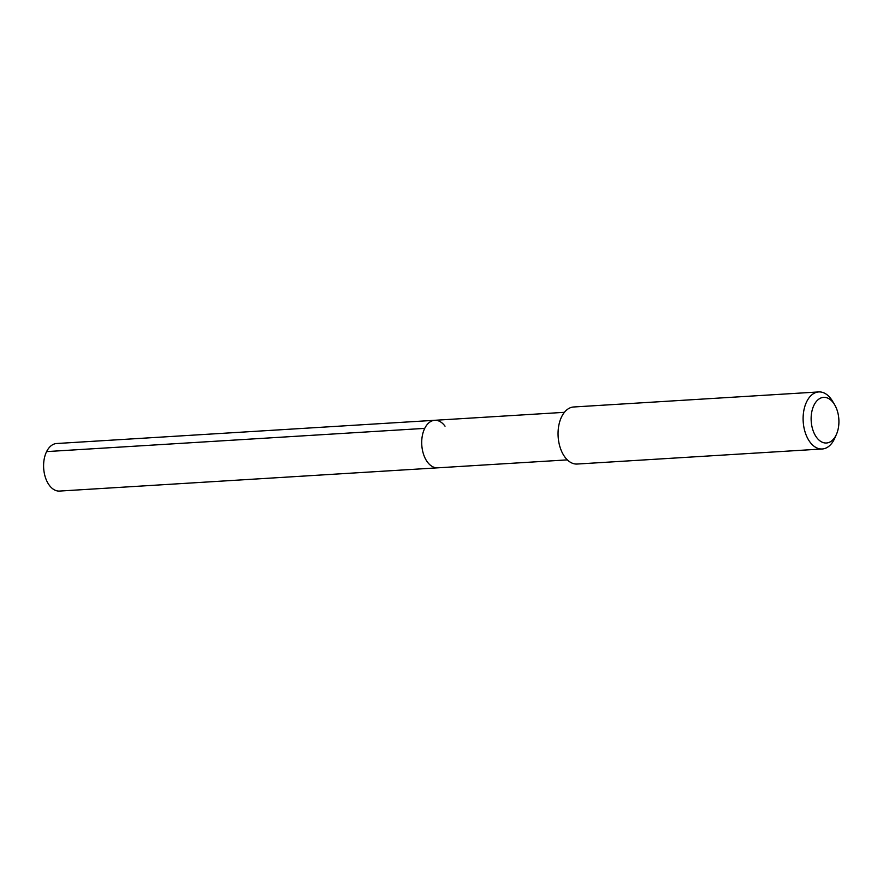 <?xml version="1.0" encoding="UTF-8"?>
<svg xmlns="http://www.w3.org/2000/svg" width="883" height="883" viewBox="0 0 883 883"><rect width="100%" height="100%" fill="white"/><g stroke="black" fill="none" stroke-linecap="round" stroke-linejoin="round"><path stroke-width="1.32" d="M564.414 412.328L56.611 443.52A23.819 14.437 86.5 0 0 44.15 459.326A23.819 14.437 86.5 0 0 49.238 485.175A23.819 14.437 86.5 0 0 59.536 491.069L437.648 467.835A23.819 14.437 -93.5 0 1 427.35 461.941A23.819 14.437 -93.5 0 1 422.262 436.103A23.819 14.437 -93.5 0 1 434.734 420.297A23.819 14.437 -93.5 0 1 445.032 426.18M434.734 420.297A23.819 14.437 86.5 0 0 422.262 436.103A23.819 14.437 86.5 0 0 427.35 461.941A23.819 14.437 86.5 0 0 437.648 467.835L567.327 459.877M818.729 391.931L573.674 406.986A28.576 17.318 86.5 0 0 558.718 425.948A28.576 17.318 86.5 0 0 564.822 456.964A28.576 17.318 86.5 0 0 577.173 464.039L822.239 448.983A28.576 17.318 -93.5 0 1 809.877 441.919A28.576 17.318 -93.5 0 1 803.773 410.904A28.576 17.318 -93.5 0 1 818.729 391.931A28.576 17.318 -93.5 0 1 831.091 399.006A28.576 17.318 -93.5 0 1 832.514 401.169L834.645 404.756A22.859 13.852 -93.5 0 1 836.466 434.315A22.859 13.852 -93.5 0 1 816.543 437.35A22.859 13.852 -93.5 0 1 814.016 405.12A22.859 13.852 -93.5 0 1 833.508 403.012A22.859 13.852 -93.5 0 1 834.645 404.756M836.466 434.315L834.788 438.134A28.576 17.318 -93.5 0 1 822.239 448.983M46.6 451.599L424.723 428.376"/></g></svg>
